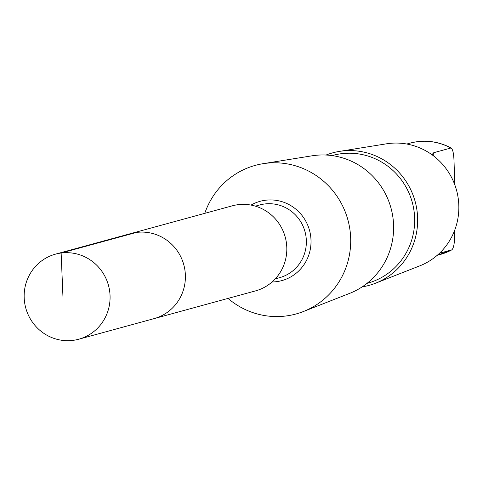 <?xml version="1.0" encoding="UTF-8"?>
<svg xmlns="http://www.w3.org/2000/svg" width="483" height="483" viewBox="0 0 483 483"><rect width="100%" height="100%" fill="white"/><g stroke="black" fill="none" stroke-linecap="round" stroke-linejoin="round"><path stroke-width="0.72" d="M78.747 339.223L154.071 318.629A44.092 42.878 -105.3 0 0 185.406 276.584A44.092 42.878 -105.3 0 0 130.815 233.561L232.245 205.836A44.092 42.872 74.7 0 1 286.824 248.86A44.092 42.872 74.7 0 1 255.495 290.899L154.071 318.629A44.092 42.878 -105.3 0 0 185.406 276.584A44.092 42.878 -105.3 0 0 130.815 233.561L55.491 254.149A44.098 42.878 74.7 0 1 110.082 297.178A44.098 42.878 74.7 0 1 78.747 339.223A44.098 42.878 74.7 0 1 24.15 296.2A44.098 42.878 74.7 0 1 55.491 254.149M439.506 253.231L451.973 249.802L437.212 255.314M440.315 254.469A57.688 56.094 74.7 0 0 451.81 249.868C453.591 248.316 454.563 243.444 454.732 235.233L454.811 229.92M204.768 213.347A77.038 74.913 74.7 0 1 262.957 163.713A77.038 74.913 74.7 0 1 350.712 240.534A77.038 74.913 74.7 0 1 303.372 311.535A77.038 74.913 74.7 0 1 228.018 298.409M262.957 163.713L311.952 155.822A71.707 69.727 74.7 0 1 393.621 227.324A71.707 69.727 74.7 0 1 349.559 293.41L303.372 311.535M332.069 155.592L332.678 155.429A66.231 64.402 74.7 0 1 414.674 220.049A66.231 64.402 74.7 0 1 367.605 283.201L367.002 283.37M326.055 155.037A68.719 66.817 74.7 0 1 339.386 151.402A68.719 66.817 74.7 0 1 417.656 219.928A68.719 66.817 74.7 0 1 375.43 283.255A68.719 66.817 74.7 0 1 362.105 286.908M339.386 151.402L386.412 143.825A63.599 61.836 74.7 0 1 458.85 207.243A63.599 61.836 74.7 0 1 419.769 265.855L375.43 283.255M454.757 184.687L454.026 160.99C453.706 152.942 452.643 148.619 450.844 148.021L433.752 152.694L432.472 154.101L432.78 155.327M409.886 143.179C424.279 139.46 438.099 141.096 451.345 148.088L450.844 148.021A57.688 56.094 74.7 0 0 409.886 143.179L406.789 144.031M63.001 297.812L61.136 253.02L136.46 232.432M255.392 206.15L259.703 204.967A37.686 36.648 74.7 0 1 306.367 241.742A37.686 36.648 74.7 0 1 279.585 277.677L275.268 278.854M251.033 205.088A41.109 39.968 74.7 0 1 311.028 241.415A41.109 39.968 74.7 0 1 272.056 281.981M433.752 152.694L433.788 156.087"/></g></svg>
